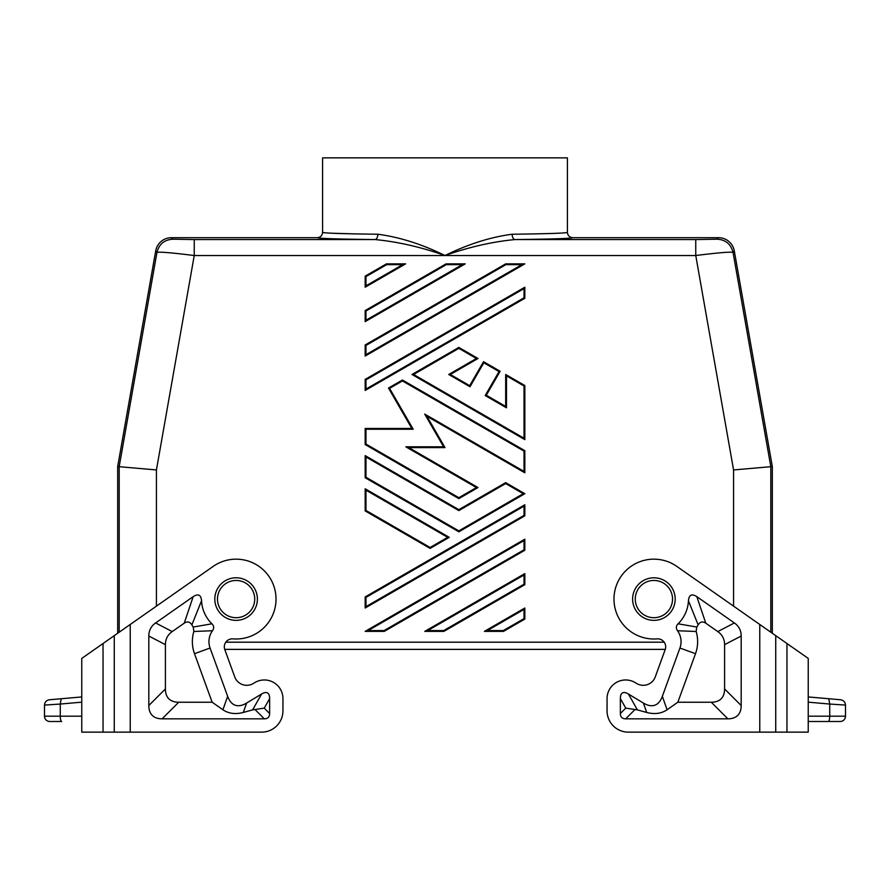 <?xml version="1.0" encoding="UTF-8"?>
<svg xmlns="http://www.w3.org/2000/svg" width="890" height="890" viewBox="0 0 890 890"><rect width="100%" height="100%" fill="white"/><g stroke="black" fill="none" stroke-linecap="round" stroke-linejoin="round"><path stroke-width="1.33" d="M772.32 633.268L772.32 466.56L733.571 469.942L695.758 255.53L695.758 239.566L717.318 239.199C725.739 239.799 730.979 244.205 733.037 252.393C730.367 251.714 717.952 252.76 695.758 255.53L445 255.53C420.903 247.019 397.552 241.702 374.957 239.566C376.693 239.188 377.672 237.419 377.872 234.237C342.261 233.792 323.838 233.169 322.592 232.379C322.247 235.583 320.478 237.363 317.263 237.697L171.425 237.697A15.976 15.964 -130 0 0 155.706 250.891L117.68 466.56L156.429 469.942L194.243 255.53L194.243 239.566L172.682 239.199C164.261 239.799 159.021 244.205 156.963 252.393C159.633 251.714 172.048 252.76 194.243 255.53L445 255.53C421.905 244.183 399.532 237.096 377.872 234.237M772.32 466.56L734.294 250.891A15.976 15.964 -50 0 0 718.575 237.697L572.737 237.697C571.424 238.487 552.201 239.11 515.043 239.566C492.448 241.702 469.097 247.019 445 255.53C468.096 244.183 490.468 237.096 512.128 234.237C512.328 237.419 513.308 239.188 515.043 239.566L695.758 239.566M365.968 354.665L365.968 345.442L365.167 344.975L365.167 356.045L524.833 263.863L521.851 264.653L365.968 354.665L365.167 356.045M365.167 344.975L505.676 263.863L505.887 264.653L521.851 264.653M635.271 599.081A18.623 18.623 0 0 1 662.527 582.572A18.623 18.623 0 0 1 653.894 617.705A18.623 18.623 0 0 1 643.259 583.796M117.68 633.268L117.68 466.56M505.676 263.863L524.833 263.863M254.729 599.081A18.623 18.623 0 0 0 225.459 583.796A18.623 18.623 0 0 0 236.106 617.705A18.623 18.623 0 0 0 254.729 599.081M225.793 642.191L664.207 642.191M282.942 710.843L282.942 698.606L282.942 710.843A21.293 21.293 0 0 1 261.649 732.136L103.04 732.136L103.04 643.515L81.758 658.422L81.758 732.136L103.04 732.136M234.738 676.901A12.772 12.772 0 0 0 253.339 683.476A12.772 12.772 0 0 1 234.738 676.901L224.792 649.555A7.988 7.988 0 0 1 232.924 638.875A39.917 39.917 0 0 0 274.621 588.602A39.917 39.917 0 0 0 213.211 566.385L103.04 643.515M224.792 649.555A7.988 7.988 0 0 1 224.725 649.377L665.275 649.377A7.988 7.988 0 0 1 665.208 649.555A7.988 7.988 0 0 0 657.076 638.875A39.917 39.917 0 0 1 615.379 588.602A39.917 39.917 0 0 1 676.789 566.385L808.242 658.422L808.242 674.52M81.758 702.165L60.275 704.046L60.275 716.172A5.318 1.379 -90 0 0 61.655 721.49L49.818 721.49A5.318 5.318 0 0 1 44.5 716.172L44.5 705.08C44.778 702.077 46.391 700.308 49.362 699.774L81.758 696.948L61.188 698.739L60.275 704.046L44.5 705.08M49.818 721.49A5.318 5.318 0 0 1 44.5 716.172L81.758 716.172M165.407 644.66A70.054 31.929 -152.5 0 1 172.215 631.577L184.23 623.178L193.174 596.645C198.248 593.452 201.04 594.82 201.552 600.75A34.599 34.599 0 0 0 211.909 623.801C214.012 625.948 214.201 628.262 212.499 630.732A18.623 18.623 0 0 0 210.073 648.031L227.651 696.325A75.683 26.077 109.5 0 0 246.63 703.033L261.56 694.044A38.949 10.647 119.5 0 1 269.637 698.606L269.637 713.513L264.252 708.129L252.615 709.875L243.293 712.467C235.45 714.514 228.652 713.613 222.901 709.764L212.154 702.232L178.712 702.232A70.41 26.611 135 0 1 165.407 688.927L165.407 644.66L148.819 636.027L148.819 705.525A70.41 26.611 135 0 0 162.125 718.831L264.308 718.831A28.157 10.647 -135 0 0 269.637 713.513M193.174 596.645L155.628 622.944A70.054 31.929 -152.5 0 0 148.819 636.027M282.942 698.606A18.623 18.623 0 0 0 254.707 682.641L253.339 683.476M225.459 583.796A18.623 18.623 0 0 0 217.471 599.081M210.073 648.031L194.487 653.705L212.154 702.232M212.499 630.732L193.864 631.488A35.222 35.222 0 0 0 194.487 653.705M211.909 623.801L193.219 627.038L193.864 631.488M193.219 627.038A51.186 51.186 0 0 1 191.873 624.858L201.552 600.75M184.23 623.178C187.345 621.142 189.893 621.71 191.873 624.858M607.058 698.606L607.058 710.843L607.058 698.606A18.623 18.623 0 0 1 635.293 682.641L636.662 683.476A12.772 12.772 0 0 0 655.263 676.901L665.208 649.555M741.181 636.027A70.054 31.929 -27.5 0 0 734.372 622.944L696.826 596.645C691.752 593.452 688.96 594.82 688.448 600.75A34.599 34.599 0 0 1 678.091 623.801C675.988 625.948 675.799 628.262 677.501 630.732A18.623 18.623 0 0 1 679.927 648.031L662.349 696.325A75.683 26.077 70.5 0 1 643.37 703.033L628.44 694.044A38.949 10.647 60.5 0 0 620.363 698.606L620.363 713.513A28.157 10.647 -45 0 0 625.692 718.831L727.875 718.831A70.41 26.611 45 0 0 741.181 705.525L741.181 636.027L724.594 644.66L724.594 688.927A70.41 26.611 45 0 1 711.288 702.232L677.846 702.232L667.1 709.764C661.348 713.613 654.551 714.514 646.707 712.467L643.37 703.033M607.058 710.843A21.293 21.293 0 0 0 628.351 732.136L808.242 732.136L808.242 658.422M646.707 712.467L637.385 709.875L625.748 708.129L620.363 713.513M677.501 630.732L696.136 631.488L696.781 627.038A51.186 51.186 0 0 0 698.127 624.858C700.107 621.71 702.655 621.142 705.77 623.178L717.785 631.577A70.054 31.929 -27.5 0 1 724.594 644.66M677.846 702.232L695.513 653.705A35.222 35.222 0 0 0 696.136 631.488M678.091 623.801L696.781 627.038M688.448 600.75L698.127 624.858M808.242 723.047L808.242 721.49L808.242 723.047M808.242 721.49L808.242 716.172L808.242 721.49L828.345 721.49A5.318 1.379 -90 0 0 829.725 716.172L808.242 716.172L808.242 705.392M808.242 702.165L829.725 704.046L829.725 716.172L845.5 716.172L845.5 705.08L829.725 704.046L828.812 698.739L840.638 699.774C843.609 700.308 845.222 702.077 845.5 705.08L845.5 716.172A5.318 5.318 0 0 1 840.182 721.49L828.345 721.49M828.812 698.739L808.242 696.948L828.812 698.739M834.419 704.357L840.883 704.78M365.167 287.214L365.167 276.145L386.46 263.863L405.618 263.863L365.167 287.214L365.968 285.824L365.968 276.612L365.167 276.145M524.833 539.184L365.167 631.366L368.149 630.565L524.032 540.564L524.032 549.786L524.833 550.243L524.833 539.184L524.032 540.564M365.167 631.366L384.324 631.366L524.833 550.243M365.167 444.544L458.84 498.623L458.84 497.699L365.968 444.077L365.167 444.544L365.167 428.457L411.814 428.457L413.194 429.247L389.575 388.351L402.425 380.931L524.032 451.141L524.032 471.422L524.833 472.812L524.833 450.685L402.425 380.008L388.485 388.051L411.814 428.457M458.84 498.623L477.997 487.553L408.81 447.614L445 447.614L426.9 416.264L524.833 472.812M365.167 321.624L465.225 263.863L446.068 263.863L365.167 310.566L365.167 321.624L365.968 320.244L365.968 311.022L365.167 310.566M365.167 608.015L524.833 515.833L524.833 504.764L365.167 596.945L365.167 608.015L365.968 606.635L365.968 597.413L365.167 596.945M524.833 287.214L524.833 298.272L365.167 390.454L365.167 379.396L524.833 287.214L524.032 288.594L524.032 297.816L524.833 298.272M412.003 374.479L458.84 347.434L477.997 358.503L450.318 374.479L469.697 385.67L483.537 361.696L500.136 371.275L486.296 395.249L505.676 406.441L505.676 374.479L524.833 385.537L524.833 439.627L412.003 374.479L413.594 374.479L458.84 348.357L476.406 358.503L448.727 374.479L469.998 386.761L483.826 362.786L499.045 371.575L485.206 395.538L506.477 407.82L506.477 375.858L524.032 386.004L524.032 438.236L524.833 439.627M524.833 584.663L443.932 631.366L424.775 631.366L427.756 630.565L524.032 574.985L524.032 584.196L524.833 584.663L524.833 573.594L424.775 631.366M524.833 619.073L503.54 631.366L484.382 631.366L487.364 630.565L524.032 609.394L524.032 618.617L524.833 619.073L524.833 608.015L484.382 631.366M449.261 537.337L365.167 488.788L365.167 510.916L430.093 548.396L449.261 537.337L447.659 537.337L430.093 547.484L365.968 510.448L365.167 510.916M458.84 531.808L524.833 493.705L505.676 482.647L458.84 509.681L365.167 455.602L365.167 477.73L458.84 531.808L458.84 530.885L365.968 477.263L365.167 477.73M572.737 237.697C569.522 237.363 567.753 235.583 567.408 232.379L567.408 157.864L322.592 157.864L322.592 232.379M327.576 233.002L330.312 233.158M331.625 233.213L354.543 233.881M362.074 234.014L363.565 234.037M528.104 234.014L546.994 233.603M559.688 233.158L560.733 233.102M567.408 232.379C566.162 233.169 547.728 233.792 512.128 234.237M426.9 416.264L424.719 414.084L443.62 446.813L405.829 446.813L476.406 487.553L458.84 497.699M524.833 385.537L524.032 386.004M443.932 631.366L443.721 630.565L427.756 630.565M458.84 509.681L458.84 510.604L505.676 483.559L523.242 493.705L458.84 530.885M365.968 477.263L365.968 456.982L365.167 455.602M524.833 573.594L524.032 574.985M524.833 504.764L524.032 506.154L524.032 515.366L524.833 515.833M486.296 395.249L485.206 395.538M500.136 371.275L499.045 371.575M365.968 444.077L365.968 429.247L365.167 428.457M365.968 510.448L365.968 490.168L365.167 488.788M505.676 374.479L506.477 375.858M505.676 406.441L506.477 407.82M503.54 631.366L503.328 630.565L487.364 630.565M524.833 450.685L524.032 451.141M402.425 380.008L402.425 380.931M469.697 385.67L469.998 386.761M450.318 374.479L448.727 374.479M524.032 297.816L365.968 389.075L365.167 390.454M505.676 482.647L505.676 483.559M524.833 493.705L523.242 493.705M446.068 263.863L446.279 264.653L462.244 264.653L465.225 263.863M365.968 389.075L365.968 379.852L365.167 379.396M524.833 608.015L524.032 609.394M386.46 263.863L386.672 264.653L402.636 264.653L405.618 263.863M430.093 548.396L430.093 547.484M477.997 487.553L476.406 487.553M408.81 447.614L405.829 446.813M445 447.614L443.62 446.813M477.997 358.503L476.406 358.503M384.324 631.366L384.113 630.565L368.149 630.565M483.537 361.696L483.826 362.786M388.485 388.051L389.575 388.351M458.84 347.434L458.84 348.357M770.818 632.223L770.818 466.683L733.037 252.393L734.294 250.891M717.318 239.199L718.575 237.697M365.968 345.442L505.887 264.653M119.182 632.223L119.182 466.683L156.963 252.393L155.706 250.891M733.571 606.135L733.571 469.942M156.429 606.135L156.429 469.942M172.682 239.199L171.425 237.697M114.265 635.66L114.265 732.136M130.229 624.48L130.229 732.136M236.106 577.788A21.293 21.293 0 0 0 214.813 599.081A21.293 21.293 0 0 0 236.106 620.363A21.293 21.293 0 0 0 257.388 599.081A21.293 21.293 0 0 0 236.106 577.788M261.56 694.044L252.615 709.875M243.293 712.467L246.63 703.033M227.651 696.325L222.901 709.764M172.215 631.577L155.628 622.944M269.637 698.606L264.252 708.129M148.819 705.525L165.407 688.927M162.125 718.831L178.712 702.232M264.308 718.831L254.907 709.43M653.894 620.363A21.293 21.293 0 0 1 632.612 599.081A21.293 21.293 0 0 1 653.894 577.788A21.293 21.293 0 0 1 675.187 599.081A21.293 21.293 0 0 1 653.894 620.363M759.771 732.136L759.771 624.48M625.748 708.129L620.363 698.606M635.093 709.43L625.692 718.831M711.288 702.232L727.875 718.831M696.826 596.645L705.77 623.178M734.372 622.944L717.785 631.577M679.927 648.031L695.513 653.705M662.349 696.325L667.1 709.764M724.594 688.927L741.181 705.525M637.385 709.875L628.44 694.044M786.96 732.136L786.96 643.515M775.735 732.136L775.735 635.66M194.243 239.566L374.957 239.566C337.8 239.11 318.564 238.487 317.263 237.697M524.032 471.422L424.719 414.084M365.968 429.247L413.194 429.247M524.032 584.196L443.721 630.565M365.968 456.982L458.84 510.604M365.968 597.413L524.032 506.154M402.636 264.653L365.968 285.824M365.968 276.612L386.672 264.653M365.968 379.852L524.032 288.594M365.968 490.168L447.659 537.337M462.244 264.653L365.968 320.244M524.032 438.236L413.594 374.479M524.032 515.366L365.968 606.635M524.032 618.617L503.328 630.565M524.032 549.786L384.113 630.565M365.968 311.022L446.279 264.653"/></g></svg>
